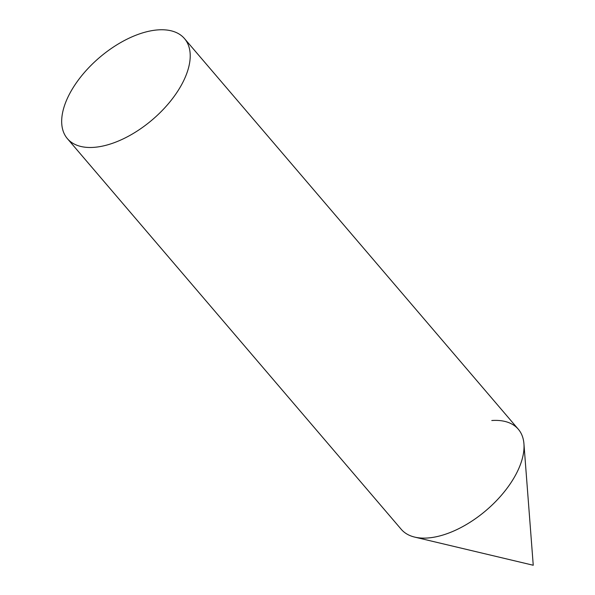 <?xml version="1.0" encoding="UTF-8"?>
<svg xmlns="http://www.w3.org/2000/svg" width="595" height="595" viewBox="0 0 595 595"><rect width="100%" height="100%" fill="white"/><g stroke="black" fill="none" stroke-linecap="round" stroke-linejoin="round"><path stroke-width="0.89" d="M427.738 537.992A77.015 40.817 139.5 0 1 414.73 537.114L533.246 565.25L523.935 443.788A77.015 40.817 139.5 0 1 493.5 503.675A77.015 40.817 139.5 0 1 427.738 537.992M491.79 420.524A77.015 40.817 139.5 0 1 523.935 443.788M67.399 138.657L401.216 529.29A77.015 40.817 -40.5 0 0 456.67 529.684A77.015 40.817 -40.5 0 0 515.493 475.204A77.015 40.817 -40.5 0 0 518.312 429.226L184.495 38.593A77.015 40.817 -40.5 0 0 129.041 38.192A77.015 40.817 -40.5 0 0 70.225 92.671A77.015 40.817 -40.5 0 0 67.399 138.657A77.015 40.817 -40.5 0 0 122.853 139.052A77.015 40.817 -40.5 0 0 181.676 84.572A77.015 40.817 -40.5 0 0 184.495 38.593"/></g></svg>
